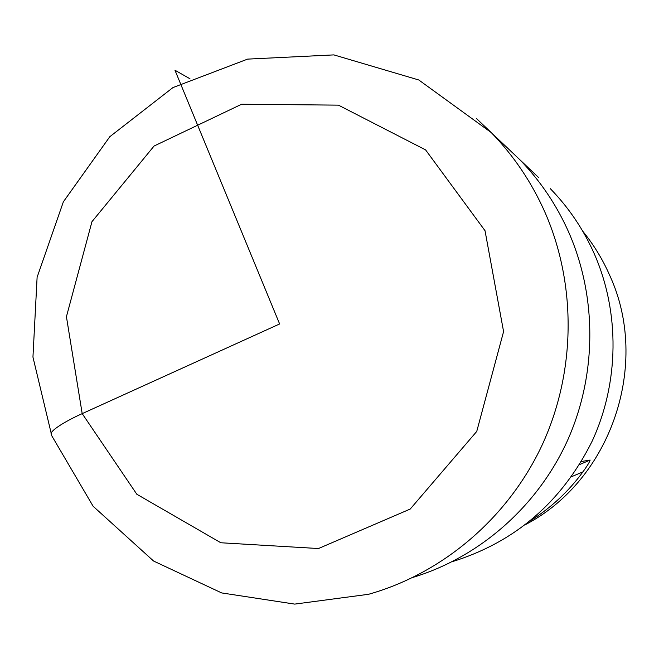<?xml version="1.0" encoding="UTF-8"?>
<svg xmlns="http://www.w3.org/2000/svg" width="659" height="659" viewBox="0 0 659 659"><rect width="100%" height="100%" fill="white"/><g stroke="black" fill="none" stroke-linecap="round" stroke-linejoin="round"><path stroke-width="0.99" d="M538.494 177.444L519.72 159.618C540.421 180.887 556.871 205.344 569.055 232.989C597.301 297.983 596.766 375.663 567.185 441.209C537.258 506.59 479.67 557.036 413.259 577.3C479.67 557.036 537.258 506.59 567.185 441.209C596.766 375.663 597.301 297.983 569.055 232.989C556.871 205.344 540.421 180.887 519.72 159.618L506.474 147.039M525.701 524.498C611.404 479.711 650.639 363.644 609.657 275.24C602.614 259.267 593.627 244.571 582.704 231.152M581.427 461.489L590.143 460.064C589.624 461.975 587.235 465.905 582.976 471.836C568.503 491.523 551.015 507.801 530.511 520.684M550.347 188.696C568.857 207.725 583.561 229.554 594.459 254.193C619.946 312.671 619.221 382.484 592.186 441.102C561.962 501.861 515.305 542.06 452.231 561.69M189.957 78.759L174.964 70.233L279.622 323.964L78.347 415.384C61.888 423.267 50.611 430.829 51.064 433.984M485.024 230.708L425.59 149.89L338.421 105.143L241.614 104.237L154.066 146.034L91.963 221.671L66.427 316.707L82.186 413.605L136.825 494.25L220.831 542.761L318.462 548.535L410.219 509.053L476.745 431.431L503.583 331.592L485.024 230.708M545.372 213.219C576.782 285.644 575.702 372.59 541.953 445.426C507.834 518.098 442.724 573.396 368.57 594.286L294.713 604.105L221.663 592.927L153.588 561.04L93.117 506.252L51.806 435.846L32.95 357.079L37.11 277.266L63.363 201.819L109.822 136.693L172.946 87.581L247.595 59.112L333.874 54.895L418.778 79.978L491.21 132.541C513.929 155.895 531.986 182.782 545.372 213.219M476.671 118.727L519.72 159.618M571.526 476.721L582.976 471.836M579.558 464.587L590.143 460.064"/></g></svg>
